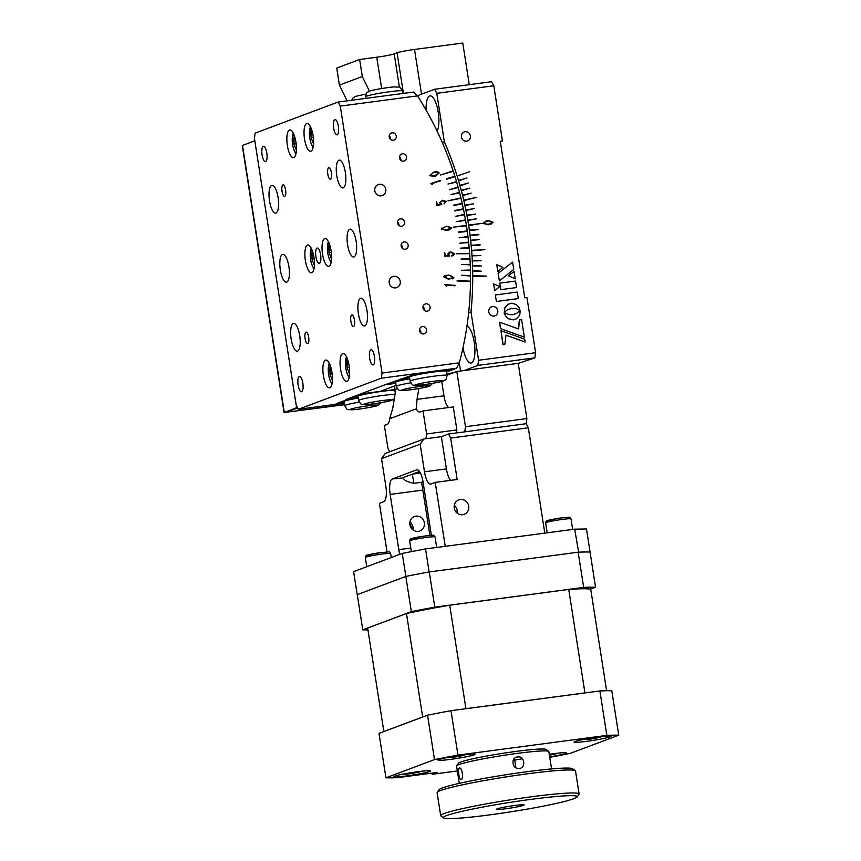 <?xml version="1.0" encoding="UTF-8"?>
<svg xmlns="http://www.w3.org/2000/svg" width="861" height="861" viewBox="0 0 861 861"><rect width="100%" height="100%" fill="white"/><g stroke="black" fill="none" stroke-linecap="round" stroke-linejoin="round"><path stroke-width="1.29" d="M500.327 141.785L502.447 140.989L500.252 141.279L524.758 297.766L526.954 297.475L535.596 352.709L534.885 357.842L477.866 365.398L478.576 360.264L535.596 352.709M518.236 363.45L534.885 357.842M477.866 365.398L464.273 370.499M478.576 360.264L470.989 311.811L468.653 312.694M460.56 370.983L459.29 362.868M462.992 347.736A18.684 5.973 -97.5 0 0 470.989 363.051A18.684 5.973 -97.5 0 0 474.26 342.387A18.684 5.973 -97.5 0 0 466.942 326.093M446.773 373.685L453.241 372.824M423.009 410.934L426.615 433.944L456.879 429.93L453.273 406.919L423.009 410.934L420.146 411.999A14.013 4.477 82.5 0 1 419.824 412.085A14.013 4.477 82.5 0 1 416.315 408.781L389.689 418.758L392.702 408.48A468.395 442.608 -110.5 0 0 395.726 389.28L397.308 388.688L394.973 389.559L394.413 385.986M362.632 393.703A284.862 269.181 -110.5 0 1 362.578 393.854L394.973 389.559M478.146 229.586L469.288 230.167A324.554 306.688 -110.5 0 1 469.353 230.63L469.417 230.597A324.554 306.688 -110.5 0 1 470.031 235.171L469.966 235.204A324.554 306.688 -110.5 0 1 470.02 235.666L470.095 235.634A324.554 306.688 -110.5 0 1 470.633 240.219L470.569 240.251A324.554 306.688 -110.5 0 1 470.612 240.714L470.687 240.682A324.554 306.688 -110.5 0 1 471.161 245.267L471.085 245.299A324.554 306.688 -110.5 0 1 471.128 245.762L471.204 245.729A324.554 306.688 -110.5 0 1 471.613 250.325L471.537 250.357A324.554 306.688 -110.5 0 1 471.58 250.82L471.645 250.788A324.554 306.688 -110.5 0 1 471.989 255.383L471.914 255.416A324.554 306.688 -110.5 0 1 471.946 255.878L472.011 255.857A324.554 306.688 -110.5 0 1 472.28 260.452L472.215 260.474A324.554 306.688 -110.5 0 1 472.237 260.937L472.302 260.915A324.554 306.688 -110.5 0 1 472.506 265.511L472.431 265.543A324.554 306.688 -110.5 0 1 472.452 266.006L472.517 265.984A324.554 306.688 -110.5 0 1 472.646 270.58L472.581 270.602A324.554 306.688 -110.5 0 1 472.592 271.075L472.657 271.043A324.554 306.688 -110.5 0 1 472.721 275.638L472.646 275.671A324.554 306.688 -110.5 0 1 472.657 276.133L472.721 276.112A324.554 306.688 -110.5 0 1 470.989 311.811M442.285 142.549L444.362 141.774A324.554 306.688 -110.5 0 1 456.976 175.579L456.911 175.601A324.554 306.688 -110.5 0 1 457.051 176.042L457.116 176.021A324.554 306.688 -110.5 0 1 458.472 180.444L458.407 180.476A324.554 306.688 -110.5 0 1 458.536 180.918L458.612 180.896A324.554 306.688 -110.5 0 1 459.892 185.341L459.828 185.373A324.554 306.688 -110.5 0 1 459.946 185.815L460.022 185.793A324.554 306.688 -110.5 0 1 461.238 190.259L461.173 190.281A324.554 306.688 -110.5 0 1 461.292 190.733L461.367 190.711A324.554 306.688 -110.5 0 1 462.518 195.189L462.443 195.221A324.554 306.688 -110.5 0 1 462.561 195.673L462.626 195.641A324.554 306.688 -110.5 0 1 463.713 200.139L463.648 200.161A324.554 306.688 -110.5 0 1 463.756 200.624L463.821 200.591A324.554 306.688 -110.5 0 1 464.843 205.101L464.768 205.133A324.554 306.688 -110.5 0 1 464.875 205.585L464.94 205.564A324.554 306.688 -110.5 0 1 465.898 210.084L465.823 210.116A324.554 306.688 -110.5 0 1 465.919 210.568L465.984 210.547A324.554 306.688 -110.5 0 1 466.877 215.078L466.802 215.11A324.554 306.688 -110.5 0 1 466.888 215.562L466.963 215.541A324.554 306.688 -110.5 0 1 467.771 220.093L467.706 220.115A324.554 306.688 -110.5 0 1 467.781 220.577L467.857 220.545A324.554 306.688 -110.5 0 1 468.599 225.108L468.535 225.13A324.554 306.688 -110.5 0 1 468.599 225.593L468.675 225.571A324.554 306.688 -110.5 0 1 469.353 230.135L469.288 230.167M470.095 235.634L478.91 234.762L470.031 235.171M478.845 234.3L469.966 235.204M470.687 240.682L479.469 239.487L470.633 240.219M479.469 239.487L470.569 240.251M471.204 245.729L480.051 245.148L471.161 245.267M480.007 244.685L471.085 245.299M472.721 276.112L486.056 276.542L472.721 275.638M486.056 276.08L472.646 275.671M458.407 180.476L466.953 178.001L458.472 180.444M459.828 185.373L468.416 183.038L459.892 185.341M467.771 220.093L476.52 218.78L467.857 220.545M468.599 225.108L481.762 223.365L468.675 225.571M488.176 224.85L482.924 223.279L487.875 220.674L493.127 222.267L488.176 224.85M502.447 140.989L493.794 85.766L436.775 93.322L434.622 89.253L417.445 95.689M444.362 141.774L436.775 93.322M469.643 171.694L457.116 176.021M466.953 178.001L458.612 180.896M468.416 183.038L460.022 185.793M461.367 190.711L469.805 188.085L461.238 190.259M462.626 195.641L471.118 193.165L462.518 195.189M463.821 200.591L476.671 197.32L463.713 200.139M464.94 205.564L473.604 203.82L464.843 205.101M465.984 210.547L474.594 208.491L465.898 210.084M466.963 215.541L475.681 214.088L466.877 215.078M469.417 230.597L478.221 229.586L469.353 230.135M471.645 250.788L484.904 249.668L471.613 250.325M472.011 255.857L480.89 255.566L471.989 255.383M472.302 260.915L481.181 260.765L472.28 260.452M472.517 265.984L481.407 265.984L472.506 265.511M472.657 271.043L481.547 271.193L472.646 270.58M492.557 306.613A4.789 4.52 69.5 0 0 488.908 312.425A4.789 4.52 69.5 0 0 494.978 315.815A4.789 4.52 69.5 0 0 492.557 306.613M465.177 131.722A4.789 4.52 69.5 0 0 461.518 137.534A4.789 4.52 69.5 0 0 467.588 140.924A4.789 4.52 69.5 0 0 465.177 131.722M485.023 221.352L487.735 220.728L492.987 222.321L490.942 224.237M485.152 221.751L483.355 223.268L487.993 224.463L490.641 223.892M483.355 223.268L488.133 224.409L492.557 222.31C490.835 220.943 488.822 220.62 486.508 221.331L483.495 223.214M437.076 131.141A18.684 5.973 -97.5 0 0 438.227 112.264A18.684 5.973 -97.5 0 0 430.048 95.894A18.684 5.973 -97.5 0 0 426.141 110.219M434.622 89.253L491.642 81.698L493.794 85.766M305.978 332.131A5.833 1.862 -97.5 0 0 305.063 338.341A5.833 1.862 -97.5 0 0 307.646 343.668A5.833 1.862 -97.5 0 0 307.786 343.636A5.833 1.862 -97.5 0 0 308.701 337.426A5.833 1.862 -97.5 0 0 306.118 332.098A5.833 1.862 -97.5 0 0 305.978 332.131M319.431 263.262A7.706 2.465 -97.5 0 0 320.647 255.06A7.706 2.465 -97.5 0 0 317.235 248.033A7.706 2.465 -97.5 0 0 317.052 248.076A7.706 2.465 -97.5 0 0 315.836 256.266A7.706 2.465 -97.5 0 0 319.259 263.305A7.706 2.465 -97.5 0 0 319.431 263.262M293.805 157.628A14.013 4.477 -97.5 0 0 296.012 142.722A14.013 4.477 -97.5 0 0 289.802 129.936A14.013 4.477 -97.5 0 0 289.479 130.011A14.013 4.477 -97.5 0 0 287.273 144.917A14.013 4.477 -97.5 0 0 293.483 157.714A14.013 4.477 -97.5 0 0 293.805 157.628M311.822 272.689A14.013 4.477 -97.5 0 0 314.028 257.783A14.013 4.477 -97.5 0 0 307.818 244.998A14.013 4.477 -97.5 0 0 307.495 245.073A14.013 4.477 -97.5 0 0 305.289 259.979A14.013 4.477 -97.5 0 0 311.499 272.776A14.013 4.477 -97.5 0 0 311.822 272.689M329.838 387.751A14.013 4.477 -97.5 0 0 332.045 372.845A14.013 4.477 -97.5 0 0 325.835 360.059A14.013 4.477 -97.5 0 0 325.512 360.135A14.013 4.477 -97.5 0 0 323.305 375.041A14.013 4.477 -97.5 0 0 329.515 387.837A14.013 4.477 -97.5 0 0 329.838 387.751M347.005 381.315A14.013 4.477 -97.5 0 0 349.222 366.409A14.013 4.477 -97.5 0 0 343.012 353.623A14.013 4.477 -97.5 0 0 342.689 353.699A14.013 4.477 -97.5 0 0 340.482 368.605A14.013 4.477 -97.5 0 0 346.692 381.401A14.013 4.477 -97.5 0 0 347.005 381.315M328.988 266.253A14.013 4.477 -97.5 0 0 331.194 251.347A14.013 4.477 -97.5 0 0 324.984 238.562A14.013 4.477 -97.5 0 0 324.662 238.637A14.013 4.477 -97.5 0 0 322.455 253.543A14.013 4.477 -97.5 0 0 328.665 266.34A14.013 4.477 -97.5 0 0 328.988 266.253M310.972 151.192A14.013 4.477 -97.5 0 0 313.178 136.286A14.013 4.477 -97.5 0 0 306.968 123.5A14.013 4.477 -97.5 0 0 306.645 123.575A14.013 4.477 -97.5 0 0 304.439 138.492A14.013 4.477 -97.5 0 0 310.649 151.278A14.013 4.477 -97.5 0 0 310.972 151.192M284.722 196.362A5.833 1.862 -97.5 0 0 285.637 190.152A5.833 1.862 -97.5 0 0 283.054 184.824A5.833 1.862 -97.5 0 0 282.914 184.857A5.833 1.862 -97.5 0 0 281.999 191.067A5.833 1.862 -97.5 0 0 284.582 196.394A5.833 1.862 -97.5 0 0 284.722 196.362M330.506 179.196A5.833 1.862 -97.5 0 0 331.431 172.986A5.833 1.862 -97.5 0 0 328.837 167.658A5.833 1.862 -97.5 0 0 328.708 167.691A5.833 1.862 -97.5 0 0 327.783 173.9A5.833 1.862 -97.5 0 0 330.376 179.239A5.833 1.862 -97.5 0 0 330.506 179.196M353.57 326.48A5.833 1.862 -97.5 0 0 354.495 320.27A5.833 1.862 -97.5 0 0 351.901 314.943A5.833 1.862 -97.5 0 0 351.772 314.975A5.833 1.862 -97.5 0 0 350.847 321.185A5.833 1.862 -97.5 0 0 353.44 326.513A5.833 1.862 -97.5 0 0 353.57 326.48M265.64 161.599A7.706 2.465 -97.5 0 0 266.856 153.409A7.706 2.465 -97.5 0 0 263.444 146.37A7.706 2.465 -97.5 0 0 263.262 146.413A7.706 2.465 -97.5 0 0 262.045 154.614A7.706 2.465 -97.5 0 0 265.468 161.653A7.706 2.465 -97.5 0 0 265.64 161.599M337.189 134.79A7.706 2.465 -97.5 0 0 338.405 126.599A7.706 2.465 -97.5 0 0 334.983 119.561A7.706 2.465 -97.5 0 0 334.811 119.604A7.706 2.465 -97.5 0 0 333.594 127.805A7.706 2.465 -97.5 0 0 337.006 134.843A7.706 2.465 -97.5 0 0 337.189 134.79M373.222 364.913A7.706 2.465 -97.5 0 0 374.438 356.723A7.706 2.465 -97.5 0 0 371.026 349.684A7.706 2.465 -97.5 0 0 370.843 349.727A7.706 2.465 -97.5 0 0 369.627 357.928A7.706 2.465 -97.5 0 0 373.05 364.956A7.706 2.465 -97.5 0 0 373.222 364.913M301.673 391.723A7.706 2.465 -97.5 0 0 302.889 383.532A7.706 2.465 -97.5 0 0 299.477 376.494A7.706 2.465 -97.5 0 0 299.294 376.537A7.706 2.465 -97.5 0 0 298.089 384.738A7.706 2.465 -97.5 0 0 301.501 391.766A7.706 2.465 -97.5 0 0 301.673 391.723M275.972 213.033A14.013 4.477 -97.5 0 0 278.178 198.127A14.013 4.477 -97.5 0 0 271.968 185.341A14.013 4.477 -97.5 0 0 271.645 185.427A14.013 4.477 -97.5 0 0 269.439 200.333A14.013 4.477 -97.5 0 0 275.649 213.119A14.013 4.477 -97.5 0 0 275.972 213.033M343.216 187.838A14.013 4.477 -97.5 0 0 345.433 172.932A14.013 4.477 -97.5 0 0 339.223 160.135A14.013 4.477 -97.5 0 0 338.9 160.221A14.013 4.477 -97.5 0 0 336.694 175.127A14.013 4.477 -97.5 0 0 342.904 187.913A14.013 4.477 -97.5 0 0 343.216 187.838M364.838 325.91A14.013 4.477 -97.5 0 0 367.055 311.004A14.013 4.477 -97.5 0 0 360.845 298.218A14.013 4.477 -97.5 0 0 360.522 298.293A14.013 4.477 -97.5 0 0 358.316 313.2A14.013 4.477 -97.5 0 0 364.526 325.996A14.013 4.477 -97.5 0 0 364.838 325.91M297.594 351.116A14.013 4.477 -97.5 0 0 299.8 336.21A14.013 4.477 -97.5 0 0 293.59 323.413A14.013 4.477 -97.5 0 0 293.267 323.499A14.013 4.477 -97.5 0 0 291.061 338.405A14.013 4.477 -97.5 0 0 297.271 351.191A14.013 4.477 -97.5 0 0 297.594 351.116M354.032 256.869A14.013 4.477 -97.5 0 0 356.239 241.963A14.013 4.477 -97.5 0 0 350.029 229.177A14.013 4.477 -97.5 0 0 349.706 229.263A14.013 4.477 -97.5 0 0 347.5 244.169A14.013 4.477 -97.5 0 0 353.71 256.955A14.013 4.477 -97.5 0 0 354.032 256.869M286.778 282.074A14.013 4.477 -97.5 0 0 288.984 267.168A14.013 4.477 -97.5 0 0 282.774 254.382A14.013 4.477 -97.5 0 0 282.451 254.458A14.013 4.477 -97.5 0 0 280.245 269.364A14.013 4.477 -97.5 0 0 286.455 282.15A14.013 4.477 -97.5 0 0 286.778 282.074M382.069 373.05L340.267 106.107L338.115 102.039L255.125 133.143L254.415 138.277L296.216 405.219L298.369 409.287L381.358 378.194L382.069 373.05L459.322 362.815L456.534 368.228L381.358 378.194M348.511 398.503A284.862 269.181 -110.5 0 1 348.264 399.213L336.102 403.766L344.271 402.69M402.248 378.883A284.862 269.181 -110.5 0 1 402.216 379.001L414.087 374.546L453.672 369.304L414.087 374.546L385.642 384.555L345.745 399.547L348.264 399.213M298.369 409.287L344.357 403.196M446.515 371.984L456.534 368.228M402.302 248.259A282.526 266.975 69.5 0 0 401.99 245.955M398.234 224.721A282.526 266.975 69.5 0 0 397.631 221.977M434.805 176.322L429.413 175.709L433.826 172.232C435.87 171.393 437.679 171.608 439.228 172.857L434.805 176.322M433.115 172.48L433.675 172.286C435.731 171.447 437.528 171.662 439.078 172.91L435.688 176.021M430.618 183.619L440.746 180.552L431.899 183.705L432.609 184.469L430.618 183.619L438.486 181.068L440.595 180.606L439.573 181.477M443.975 203.799L445.654 201.592L442.425 200.742L440.262 202.69L441.801 204.509L436.731 205.531L436.279 201.829L437.689 204.778L440.843 204.122L439.702 202.819L442.554 200.247L446.192 201.399L444.039 203.777M442.425 200.742L441.607 200.99M404.067 241.887A3.735 3.53 69.5 0 0 401.215 246.418A3.735 3.53 69.5 0 0 405.951 249.066A3.735 3.53 69.5 0 0 404.067 241.887M400.462 218.866A3.735 3.53 69.5 0 0 397.61 223.408A3.735 3.53 69.5 0 0 402.356 226.056A3.735 3.53 69.5 0 0 400.462 218.866M422.493 326.577A3.735 3.53 69.5 0 0 419.641 331.108A3.735 3.53 69.5 0 0 424.376 333.756A3.735 3.53 69.5 0 0 422.493 326.577M425.958 303.815A3.735 3.53 69.5 0 0 423.106 308.356A3.735 3.53 69.5 0 0 427.852 310.993A3.735 3.53 69.5 0 0 425.958 303.815M402.464 153.775A3.735 3.53 69.5 0 0 399.612 158.316A3.735 3.53 69.5 0 0 404.358 160.953A3.735 3.53 69.5 0 0 402.464 153.775M392.153 132.842A3.735 3.53 69.5 0 0 389.301 137.373A3.735 3.53 69.5 0 0 394.047 140.02A3.735 3.53 69.5 0 0 392.153 132.842M393.8 276.359A5.833 5.521 69.5 0 0 389.344 283.452A5.833 5.521 69.5 0 0 396.749 287.585A5.833 5.521 69.5 0 0 393.8 276.359M379.378 184.319A5.833 5.521 69.5 0 0 374.922 191.411A5.833 5.521 69.5 0 0 382.327 195.533A5.833 5.521 69.5 0 0 379.378 184.319M456.319 253.758L469.643 253.694A322.218 304.482 69.5 0 1 469.977 258.817L461.098 259.032M469.611 253.231A322.218 304.482 69.5 0 0 469.202 248.108L460.301 248.162L469.159 247.645A322.218 304.482 69.5 0 0 468.664 242.533L459.817 243.211L468.61 242.07A322.218 304.482 69.5 0 0 468.029 236.969L459.204 237.808L467.964 236.506A322.218 304.482 69.5 0 0 467.297 231.405L458.504 232.405L467.232 230.952A322.218 304.482 69.5 0 0 466.479 225.862L453.252 227.143L466.414 225.399A322.218 304.482 69.5 0 0 465.575 220.319L456.825 221.643L465.489 219.867A322.218 304.482 69.5 0 0 464.574 214.798L455.856 216.283L464.488 214.346A322.218 304.482 69.5 0 0 463.476 209.288L454.791 210.934L463.379 208.836A322.218 304.482 69.5 0 0 462.292 203.799L453.639 205.607L462.185 203.347A322.218 304.482 69.5 0 0 461.012 198.331L447.989 200.817L460.904 197.879A322.218 304.482 69.5 0 0 459.645 192.875L450.96 194.543L459.526 192.423A322.218 304.482 69.5 0 0 458.192 187.45L449.657 189.732L458.063 186.998A322.218 304.482 69.5 0 0 456.642 182.048L448.021 184.028L456.513 181.596A322.218 304.482 69.5 0 0 455.006 176.666L446.568 179.26L454.866 176.225A322.218 304.482 69.5 0 0 453.284 171.317L440.552 174.987L453.144 170.876A322.218 304.482 69.5 0 0 417.52 95.872L340.267 106.107M459.322 362.815A322.218 304.482 69.5 0 0 470.483 281.612L457.148 280.934L470.483 281.149A322.218 304.482 69.5 0 0 470.504 276.037L461.604 275.283L470.493 275.574A322.218 304.482 69.5 0 0 470.429 270.451L461.539 270.322L470.418 269.988A322.218 304.482 69.5 0 0 470.257 264.865L461.356 264.435L470.246 264.402A322.218 304.482 69.5 0 0 469.998 259.279L461.119 259.473L469.977 258.817M446.536 230.479L441.295 228.897L446.246 226.292L451.498 227.885L449.377 229.833L446.536 230.479M444.814 255.33L444.524 252.402L445.438 255.534L448.667 255.469L447.752 253.973L451.003 251.972L454.425 253.758L453.284 255.685L451.53 255.932L453.855 253.844L450.787 252.434L448.323 253.952L449.55 256.018L444.362 256.104L444.814 255.33M444.857 284.668L455.512 285.421L446.052 285.195L446.482 286.153L444.857 284.668M448.538 279.244L443.587 276.758L444.825 275.563L448.925 275.1L453.865 277.608L448.538 279.244M402.442 248.388A3.735 3.53 69.5 0 0 401.129 244.89M398.837 225.378A3.735 3.53 69.5 0 0 397.524 221.869M420.868 333.078A3.735 3.53 69.5 0 0 419.555 329.58M424.333 310.315A3.735 3.53 69.5 0 0 423.02 306.817M400.839 160.275A3.735 3.53 69.5 0 0 399.526 156.777M390.528 139.342A3.735 3.53 69.5 0 0 389.215 135.844M448.925 275.1L453.725 277.662L452.477 278.867M444.76 275.585L448.785 275.154M444.976 275.972L444.018 276.855L448.43 278.856L452.273 278.458M453.295 277.543C451.81 275.897 449.872 275.219 447.462 275.509L444.168 276.801L448.57 278.803L453.295 277.543M455.512 285.421L444.857 284.722M454.425 253.758L453.209 255.717M448.323 253.952L449.571 255.459L449.098 256.115M449.356 252.714L448.183 254.006M451.519 255.782L452.66 255.502M449.011 252.284L450.863 252.025L454.285 253.812M444.384 252.456L445.288 255.588L448.463 255.469M451.498 227.885L449.302 229.865M470.429 276.037A322.218 304.482 69.5 0 0 470.429 275.595L461.604 275.305M470.483 281.149L457.148 280.503M453.144 170.876L440.552 174.987M454.866 176.225L446.428 178.819M456.513 181.596L448.032 184.039M460.904 197.879L447.989 200.828M462.185 203.347L453.543 205.155M463.379 208.836L454.694 210.493M467.232 230.952L458.439 231.964M440.262 202.69L442.274 200.796M437.689 204.778L440.843 204.122M436.559 201.861L437.549 204.832M431.748 183.759L432.577 184.448M432.922 173.007L429.811 175.601L435.709 175.569M433.04 172.512L433.675 172.286M432.459 173.19L429.962 175.547L434.697 175.881L438.669 173.007C436.753 171.963 434.73 172.006 432.599 173.136L432.857 173.039M338.115 102.039L413.291 92.084L417.52 95.872M446.504 230.027L441.715 228.886L446.504 230.027L450.916 227.928C449.194 226.561 447.182 226.239 444.879 226.96L441.865 228.832M462.54 185.115A14.013 4.477 82.5 0 1 462.755 184.577M389.689 418.758A14.013 4.477 82.5 0 1 387.235 424.333L384.372 425.409L387.977 448.42L389.753 451.777M456.879 429.93L456.459 432.954M425.947 438.723L426.615 433.944M526.878 418.575L526.168 423.709L464.757 431.856L465.467 426.712L526.878 418.575L518.225 363.342L456.814 371.489L447.01 375.159M465.467 426.712L456.814 371.489M418.833 388.537A468.395 442.608 -110.5 0 1 417.025 399.364L443.953 395.791A14.013 4.477 -97.5 0 0 448.581 407.544M416.315 408.781L417.025 399.364M441.715 381.445L443.953 395.791M395.78 383.349L385.071 384.77L360.458 393.994L380.131 391.389L390.13 387.644A300.747 284.184 69.5 0 0 390.237 387.299M390.13 387.644L396.103 385.405M454.242 508.065A7.706 7.286 69.5 0 0 464.187 514.318A7.706 7.286 69.5 0 0 468.718 506.15A7.706 7.286 69.5 0 0 458.784 499.886A7.706 7.286 69.5 0 0 454.242 508.065M457.234 513.167A7.706 7.286 69.5 0 0 454.296 505.332M409.933 521.949A7.706 7.286 -110.5 0 1 412.871 529.795M424.365 522.767A7.706 7.286 -110.5 0 1 419.834 530.946A7.706 7.286 -110.5 0 1 409.89 524.683A7.706 7.286 -110.5 0 1 414.421 516.514A7.706 7.286 -110.5 0 1 424.365 522.767M420.157 444.19L381.52 458.665L385.19 453.489L423.816 439.013L420.157 444.19L424.484 471.806A14.013 4.477 82.5 0 0 430.618 484.086A14.013 4.477 82.5 0 0 430.93 484.011L435.225 482.397L445.234 546.326M450.669 438.066L448.527 433.998L526.168 423.709L528.31 427.777L450.669 438.066L457.159 479.491L435.225 482.397M387.041 551.944L379.421 503.308L383.715 501.705A14.013 4.477 82.5 0 0 385.846 486.282L381.52 458.665M399.805 554.323A14.013 4.477 82.5 0 1 398.794 549.652L390.151 494.418A14.013 4.477 82.5 0 1 392.282 479.007L416.606 469.891A14.013 4.477 82.5 0 1 416.928 469.805A14.013 4.477 82.5 0 1 423.063 482.085L431.393 535.327M406.618 576.267L405.865 576.418L402.259 553.408L353.613 571.639L357.218 594.65L405.822 576.429L411.343 611.644A126.083 8.793 -8.9 0 1 434.783 607.134L583.661 587.406A126.083 8.793 -8.9 0 1 595.564 587.224L590.603 589.085M578.657 552.181L574.674 529.171L586.492 528.988L590.054 552.019A126.083 8.793 171.1 0 0 578.151 552.202L583.661 587.406M402.259 553.408L425.528 548.931L574.674 529.171M425.528 548.931L429.133 571.952L578.28 552.181M429.133 571.952L428.38 572.091M357.218 594.65L405.865 576.418M544.809 533.131L528.31 427.777M448.527 433.998L441.37 436.688L446.418 468.901A14.013 4.477 -97.5 0 0 450.701 480.352M441.37 436.688L423.816 439.013M422.116 482.214L413.797 483.322C406.607 481.773 403.152 479.846 403.432 477.521A14.013 0.979 -8.9 0 1 403.96 477.285L419.468 471.473M403.303 477.866L392.282 479.007M423.042 481.966A37.357 2.605 171.1 0 0 421.75 482.72A37.357 2.605 171.1 0 0 421.686 482.913L429.908 535.424M455.534 511.348A37.357 2.605 -8.9 0 1 457.342 511.036M455.932 755.98L456.061 756.862L453.876 757.196L447.989 757.497L449.41 756.959M451.681 757.443L448.775 757.465M459.257 755.474L464.768 754.925L456.061 756.862L463.293 755.194M460.387 755.312L459.29 755.721M465.489 754.656L463.336 755.463M457.772 755.689L457.869 756.259M450.669 756.862L455.663 756.023M591.905 737.963L592.045 738.846L589.86 739.179L583.962 739.481L585.394 738.942M587.654 739.427L589.462 738.824L584.759 739.448M591.647 737.995L586.642 738.846M595.242 737.457L596.372 737.296M595.274 737.705L599.321 737.447L592.314 738.813L599.278 737.177M601.473 736.629L599.321 737.447M593.756 737.673L593.842 738.243M411.569 772.597L411.709 773.479L409.524 773.824L403.626 774.125L405.057 773.587M407.318 774.061L409.115 773.458L404.412 774.082M411.31 772.64L406.306 773.49M414.894 772.091L416.035 771.93M414.937 772.349L418.973 772.091L411.967 773.458L418.93 771.811M421.137 771.273L418.973 772.091M413.42 772.317L413.506 772.877M550.879 754.075L556.389 753.526L549.361 754.903M552.019 753.913L550.922 754.322M554.914 753.795L549.404 755.205L554.742 754.128M557.11 753.257L554.958 754.064M549.393 754.29L549.49 754.86M462.249 755.054A18.684 1.302 171.1 0 0 438.184 759.919A18.684 1.302 171.1 0 0 450.809 759.348A18.684 1.302 171.1 0 0 474.82 754.182A18.684 1.302 171.1 0 0 462.249 755.054M598.234 737.038A18.684 1.302 171.1 0 0 574.169 741.891A18.684 1.302 171.1 0 0 586.782 741.321A18.684 1.302 171.1 0 0 610.804 736.155A18.684 1.302 171.1 0 0 598.234 737.038M417.897 771.682A18.684 1.302 171.1 0 0 393.832 776.536A18.684 1.302 171.1 0 0 406.446 775.965A18.684 1.302 171.1 0 0 430.468 770.799A18.684 1.302 171.1 0 0 417.897 771.682M549.673 756.884A18.684 1.302 171.1 0 0 566.452 752.783A18.684 1.302 171.1 0 0 553.881 753.655A18.684 1.302 171.1 0 0 549.264 754.311M457.342 770.961L432.19 774.287L432.007 773.103M432.19 774.287L437.205 772.414L397.847 777.623A126.083 8.793 -8.9 0 1 385.943 777.806L378.991 733.4L427.551 715.2L434.514 759.606A126.083 8.793 -8.9 0 1 457.955 755.108L450.992 710.691A126.083 8.793 171.1 0 0 427.551 715.2M385.943 777.806L434.514 759.606M457.955 755.108L606.833 735.38A126.083 8.793 -8.9 0 1 618.736 735.197L611.784 690.78A126.083 8.793 171.1 0 0 599.88 690.963L606.833 735.38M450.992 710.691L599.88 690.963M618.736 735.197L570.176 753.397A126.083 8.793 -8.9 0 1 549.738 757.346M383.855 731.527L367.647 628.056L406.467 613.516L422.676 716.976L383.855 731.527A116.752 8.136 -8.9 0 0 383.952 731.538M436.602 607.554L435.688 607.683A116.752 8.136 171.1 0 0 418.521 610.976L418.521 611.019A116.752 8.136 171.1 0 0 406.467 613.516M606.618 690.748L590.7 589.096A116.752 8.136 171.1 0 0 586.018 588.827L586.007 588.784A116.752 8.136 171.1 0 0 577.29 588.913L576.773 588.978M434.783 607.134L429.262 571.93A126.083 8.793 171.1 0 0 405.822 576.429M429.262 571.93L578.151 552.202M367.938 629.875A126.083 8.793 -8.9 0 1 362.772 629.843L357.261 594.628M595.564 587.224L590.054 552.019M362.772 629.843L411.343 611.644M568.723 589.43L584.931 692.901L465.93 708.668L449.722 605.208L568.723 589.43A116.752 8.136 171.1 0 1 577.29 588.956L577.29 588.913M584.931 692.901A116.752 8.136 -8.9 0 1 585.641 692.847M464.822 708.861A116.752 8.136 -8.9 0 1 465.93 708.668M449.722 605.208A116.752 8.136 171.1 0 0 435.698 607.726L435.688 607.683M573.878 798.696A67.718 4.725 171.1 0 0 577.053 797.006A67.718 4.725 171.1 0 0 522.724 800.493A67.718 4.725 171.1 0 0 446.665 815.561A67.718 4.725 171.1 0 0 443.587 817.907A67.718 4.725 171.1 0 0 502.447 813.096A67.718 4.725 171.1 0 0 573.878 798.696M443.587 817.907L440.929 815.98A70.053 4.886 -8.9 0 1 440.703 815.668A70.053 4.886 -8.9 0 1 444.115 813.548A70.053 4.886 -8.9 0 1 520.399 798.308A70.053 4.886 -8.9 0 1 579.119 793.993A70.053 4.886 -8.9 0 1 579.001 794.359L577.053 797.006M523.434 805.39A14.013 0.979 -8.9 0 1 507.689 808.501A14.013 0.979 -8.9 0 1 496.453 809.222A14.013 0.979 -8.9 0 1 497.109 808.877A14.013 0.979 -8.9 0 1 511.886 805.896A14.013 0.979 -8.9 0 1 524.069 804.895A14.013 0.979 -8.9 0 1 523.434 805.39M579.119 793.993L575.514 770.982A70.053 4.886 171.1 0 0 575.288 770.67A70.053 4.886 171.1 0 0 514.404 775.643A70.053 4.886 171.1 0 0 440.509 790.538A70.053 4.886 171.1 0 0 437.216 792.292A70.053 4.886 171.1 0 0 437.097 792.658L440.703 815.668M437.216 792.292L439.164 789.645A67.718 4.725 -8.9 0 1 442.339 787.944A67.718 4.725 -8.9 0 1 513.769 773.555A67.718 4.725 -8.9 0 1 572.63 768.744L575.288 770.67M456.642 765.784L458.59 763.137A44.363 3.089 -8.9 0 1 460.667 762.028A44.363 3.089 -8.9 0 1 507.473 752.6A44.363 3.089 -8.9 0 1 546.035 749.447L548.694 751.373A46.698 3.25 171.1 0 0 508.098 754.688A46.698 3.25 171.1 0 0 458.838 764.622A46.698 3.25 171.1 0 0 456.642 765.784A46.698 3.25 171.1 0 0 456.567 766.032L459.279 783.359M551.557 768.916L548.834 751.578A46.698 3.25 171.1 0 0 548.694 751.373M519.355 768.399C512.209 769.734 510.304 757.529 517.547 756.894C524.435 755.635 526.372 767.861 519.355 768.399M459.376 768.066C462.002 766.796 463.918 779.011 461.184 779.571C459.3 780.755 457.385 768.529 459.376 768.066M514.727 760.112A46.698 3.25 171.1 0 0 522.304 758.735M518.656 756.862A44.363 3.089 -8.9 0 1 516.008 757.346M394.984 394.489A18.684 1.302 -8.9 0 0 377.742 396.178A18.684 1.302 -8.9 0 0 359.532 399.924A18.684 1.302 -8.9 0 0 358.617 400.483L357.972 396.34A18.684 1.302 -8.9 0 1 358.886 395.78A18.684 1.302 -8.9 0 1 379.227 391.712A18.684 1.302 -8.9 0 1 394.887 390.56L395.231 392.81M362.578 393.854L350.696 398.299L358.122 397.319M350.944 397.599A284.862 269.181 -110.5 0 1 350.696 398.299M358.241 398.04A18.684 1.302 171.1 0 0 345.003 400.978A18.684 1.302 171.1 0 0 344.099 401.538L344.744 405.682A18.684 1.302 -8.9 0 1 345.648 405.122A18.684 1.302 -8.9 0 1 359.209 402.13M344.249 402.517L336.823 403.497L348.694 399.052A284.862 269.181 69.5 0 0 348.942 398.342M358.198 397.793L348.694 399.052M409.75 378.743A18.684 1.302 171.1 0 0 396.512 381.671A18.684 1.302 171.1 0 0 395.608 382.241L396.254 386.385A18.684 1.302 -8.9 0 1 397.169 385.814A18.684 1.302 -8.9 0 1 410.719 382.833M395.759 383.21L388.333 384.2A284.862 269.181 69.5 0 0 388.58 383.489M388.333 384.2L400.204 379.744A284.862 269.181 69.5 0 0 400.43 379.131M409.718 378.485L400.204 379.744M410.137 381.186L409.492 377.043A18.684 1.302 -8.9 0 1 410.396 376.472A18.684 1.302 -8.9 0 1 430.737 372.415A18.684 1.302 -8.9 0 1 446.396 371.263L447.042 375.407C445.933 381.671 445.654 378.98 443.383 380.917C441.919 381.853 424.86 384.942 417.833 385.265C412.441 384.372 413.657 387.289 410.137 381.186A18.684 1.302 -8.9 0 1 411.041 380.616A18.684 1.302 -8.9 0 1 431.393 376.548A18.684 1.302 -8.9 0 1 447.042 375.407M441.499 228.187A312.887 295.657 -110.5 0 1 441.747 229.661M444.706 252.348A312.887 295.657 -110.5 0 1 444.782 253.134M454.328 285.83A322.218 304.482 69.5 0 0 454.328 285.217M402.216 379.001L409.642 378.011M383.371 528.503A21.945 20.739 69.5 0 0 384.232 534.024M297.389 407.436L284.065 412.494L344.594 404.702M297.626 407.888L286.487 412.064L287.961 412.032L344.561 404.53M284.065 412.494L242.264 145.552L254.813 140.784M369.434 91.158L362.309 76.521L339.417 85.099L336.748 68.073L359.64 59.484L376.752 57.224A14.013 0.979 171.1 0 0 394.198 53.866L397.061 52.801A14.013 0.979 -8.9 0 1 414.518 49.443L421.513 94.161M362.309 76.521L359.64 59.484M339.417 85.099L347.08 100.855M414.518 49.443L462.766 43.05L469.277 84.658M313.608 142.743L313.07 142.948L311.133 137.577L311.262 131.442L312.102 131.13M313.318 137.286L311.133 137.577M312.156 131.324L311.262 131.442M331.636 257.805L331.087 258.009L329.15 252.639L329.279 246.504L330.118 246.192M331.334 252.348L329.15 252.639M330.172 246.386L329.279 246.504M349.652 372.867L349.103 373.071L347.166 367.701L347.295 361.566L348.135 361.254M349.351 367.41L347.166 367.701M348.188 361.448L347.295 361.566M332.475 379.303L331.926 379.507L330 374.137L330.129 368.002L330.968 367.69M332.174 373.846L330 374.137M331.022 367.884L330.129 368.002M314.459 264.241L313.91 264.445L311.983 259.075L312.112 252.94L312.941 252.628M314.157 258.784L311.983 259.075M312.995 252.822L312.112 252.94M296.442 149.179L295.893 149.383L293.956 144.013L294.096 137.878L294.925 137.566M296.141 143.722L293.956 144.013M294.979 137.76L294.096 137.878M418.92 472.258L419.006 472.84L413.689 473.69M420.114 472.495L419.006 472.84M416.52 472.571L419.942 472.205M518.322 298.584L517.3 292.062L495.366 294.968L496.388 301.49L518.171 298.606M495.366 294.968L496.388 301.49M499.369 280.858L513.759 269.482L512.607 262.11L498.185 273.335L499.369 280.858L498.185 273.335M512.607 262.11L498.045 273.389M496.829 264.682L497.755 271.549L502.921 267.351L496.829 264.682L497.906 271.495M514.071 271.441L508.388 275.778L515.222 278.803L514.071 271.441L508.528 275.724L515.222 278.803M504.417 313.458L505.816 316.45L508.119 318.645L513.457 319.872L516.428 318.807L518.666 316.697L519.958 313.834L520.066 310.52L516.557 313.447L512.65 314.706L508.496 314.513L504.277 312.629L504.266 313.512L504.277 312.629M505.364 315.772L505.816 316.45M516.18 304.503L511.671 303.223L507.893 304.342L504.89 307.775L504.234 312.575L507.118 309.982L511.649 308.367L516.492 308.744L520.022 310.444L518.925 307.345L516.18 304.503M519.506 319.872L518.613 328.934L499.617 322.229L500.628 328.698L524.36 337.125L521.605 319.592L519.355 319.926L518.473 328.88M524.36 337.125L500.628 328.698M499.617 322.229L500.489 328.751M505.988 335.23L525.113 341.989L524.672 339.159L500.951 330.721L502.985 344.701L504.837 344.422L505.999 335.133L525.113 341.989M500.951 330.721L503.125 344.648M516.589 287.552L515.578 281.052L499.724 283.151L500.747 289.651L516.449 287.574M493.654 284.055L494.677 290.609L499.864 286.595L493.633 283.936M410.783 548.059L398.794 549.652M422.805 490.092L390.151 494.418M424.484 471.806L446.418 468.901M417.262 469.805L416.606 469.891M413.797 483.322L412.354 474.142M462.755 754.989L464.004 755.097M598.739 736.973L599.977 737.081M418.403 771.617L419.641 771.725M554.376 753.59L555.625 753.698M390.959 400.451A14.013 0.979 171.1 0 0 382.09 400.591A14.013 0.979 171.1 0 0 364.633 403.938A14.013 0.979 171.1 0 0 373.502 403.809A14.013 0.979 171.1 0 0 390.959 400.451M350.761 409.136A14.013 0.979 171.1 0 0 359.629 409.007A14.013 0.979 171.1 0 0 377.075 405.649A14.013 0.979 171.1 0 0 368.207 405.789A14.013 0.979 171.1 0 0 350.761 409.136M402.27 389.839A14.013 0.979 171.1 0 0 411.138 389.699A14.013 0.979 171.1 0 0 428.595 386.352A14.013 0.979 171.1 0 0 419.727 386.481A14.013 0.979 171.1 0 0 402.27 389.839M442.468 381.154A14.013 0.979 171.1 0 0 433.6 381.283A14.013 0.979 171.1 0 0 416.154 384.641A14.013 0.979 171.1 0 0 425.022 384.501A14.013 0.979 171.1 0 0 442.468 381.154M402.507 90.965A18.684 1.302 171.1 0 0 386.847 92.116A18.684 1.302 171.1 0 0 366.506 96.184A18.684 1.302 171.1 0 0 365.591 96.744C366.7 90.48 366.98 93.171 369.251 91.234C370.714 90.297 387.784 87.209 394.812 86.886C400.193 87.779 398.977 84.862 402.507 90.965L402.894 93.462M284.291 412.354L242.49 145.401M381.649 88.522L376.752 57.224M403.422 93.386L397.061 52.801M394.198 53.866L399.418 87.219M384.038 533.293A16.348 15.444 69.5 0 0 384.275 534.272M409.793 523.703A14.013 13.238 -110.5 0 1 411.612 528.568M310.498 126.836A11.096 3.541 -97.5 0 0 309.799 138.083A11.096 3.541 -97.5 0 0 313.189 147.134M328.515 241.898A11.096 3.541 -97.5 0 0 327.815 253.145A11.096 3.541 -97.5 0 0 331.205 262.196M346.531 356.96A11.096 3.541 -97.5 0 0 345.831 368.207A11.096 3.541 -97.5 0 0 349.222 377.258M329.365 363.396A11.096 3.541 -97.5 0 0 328.665 374.632A11.096 3.541 -97.5 0 0 332.055 383.694M311.348 248.334A11.096 3.541 -97.5 0 0 310.649 259.581A11.096 3.541 -97.5 0 0 314.039 268.632M293.332 133.272A11.096 3.541 -97.5 0 0 292.632 144.519A11.096 3.541 -97.5 0 0 296.012 153.57M420.319 472.883L412.322 474.153A9.051 0.635 171.1 0 0 420.319 472.872M419.716 471.828A9.051 0.635 171.1 0 0 417.843 472.076M415.648 538.835A11.096 0.775 -8.9 0 1 412.322 538.373A11.096 0.775 -8.9 0 1 425.474 535.929C436.01 535.327 432.631 534.304 435.042 536.941A12.84 0.893 171.1 0 0 426.281 537.458A12.84 0.893 171.1 0 0 409.664 540.912C409.814 539.212 410.74 538.351 412.43 538.319L425.517 535.919M371.285 555.463A11.096 0.775 -8.9 0 1 367.959 554.99A11.096 0.775 -8.9 0 1 381.122 552.558M381.929 554.075A12.84 0.893 171.1 0 0 365.301 557.541C365.462 555.84 366.377 554.968 368.077 554.936L381.165 552.547C391.647 551.944 388.279 550.932 390.679 553.569A12.84 0.893 171.1 0 0 381.929 554.075M551.621 520.819A11.096 0.775 -8.9 0 1 548.296 520.345A11.096 0.775 -8.9 0 1 561.458 517.913C571.995 517.3 568.615 516.288 571.015 518.925A12.84 0.893 171.1 0 0 562.265 519.431A12.84 0.893 171.1 0 0 545.648 522.896C545.799 521.196 546.724 520.324 548.414 520.302L561.501 517.902M422.902 481.138L421.75 482.72M447.225 757.519L451.81 757.443M463.121 755.527L456.222 756.862M583.198 739.491L587.794 739.427M599.095 737.511L592.207 738.846M402.862 774.136L407.457 774.071M418.758 772.156L411.87 773.479M515.922 767.743L514.458 758.433M394.36 398.632L391.873 400.225C390.41 401.161 373.351 404.24 366.312 404.573C360.931 403.68 362.147 406.586 358.617 400.483M344.744 405.682C348.264 411.795 347.048 408.878 352.44 409.771C359.467 409.438 376.526 406.36 377.99 405.423L381.272 402.625M351.762 100.231L353.064 97.831L355.367 96.432L365.968 94.032M396.254 386.385C399.784 392.487 398.568 389.57 403.949 390.474C410.977 390.141 428.046 387.052 429.51 386.126L432.782 383.317M365.591 96.744L365.85 98.369M384.415 535.219L383.619 531.194M310.283 126.427L309.712 138.137L310.681 142.452L313.092 147.586M328.31 241.489L327.729 253.199L328.698 257.514L331.108 262.648M346.326 356.551L345.745 368.26L346.714 372.576L349.125 377.71M329.15 362.987L328.579 374.686L329.548 379.012L331.959 384.135M311.133 247.925L310.563 259.624L311.531 263.95L313.942 269.073M293.117 132.863L292.546 144.562L293.504 148.888L295.915 154.022M411.343 551.664L409.664 540.912M436.688 547.456L435.042 536.941M366.743 566.71L365.301 557.541M391.292 557.508L390.679 553.569M547.198 532.808L545.648 522.896M572.662 529.44L571.015 518.925"/></g></svg>
